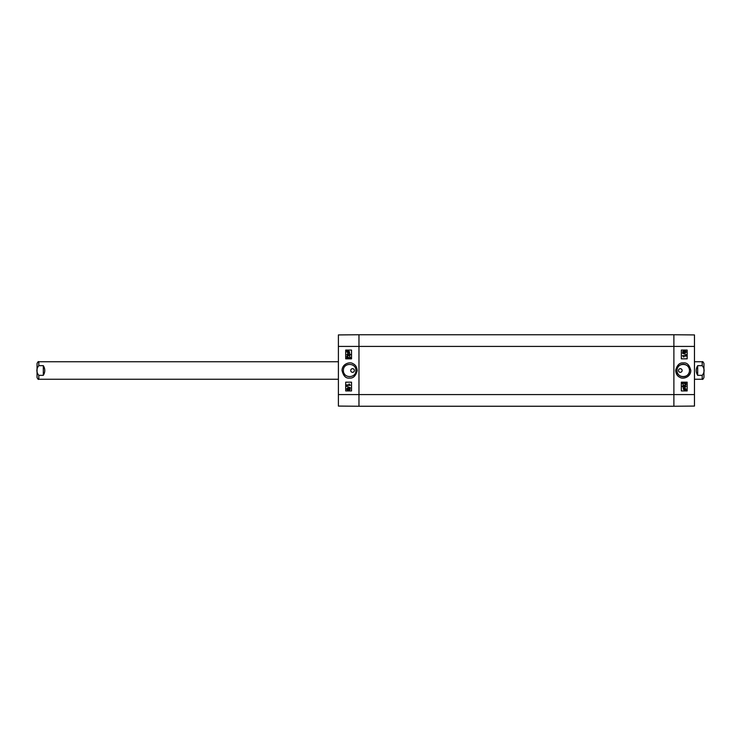<?xml version="1.0" encoding="UTF-8"?>
<svg xmlns="http://www.w3.org/2000/svg" width="741" height="741" viewBox="0 0 741 741"><rect width="100%" height="100%" fill="white"/><g stroke="black" fill="none" stroke-linecap="round" stroke-linejoin="round"><path stroke-width="1.11" d="M346.899 358.7L346.899 356.282L349.557 358.227L350.187 357.542L349.502 356.365L350.558 357.551L349.548 358.69L347.325 356.912L346.899 358.7M346.899 356.282L349.557 358.227M349.511 356.365L350.558 357.551L349.548 358.69M347.334 356.912L347.334 358.7M347.918 353.957L347.205 354.67L347.964 355.43L348.622 354.393L349.622 355.263L350.187 354.661L349.613 353.559L350.558 354.652L349.613 355.726L348.872 355.217L347.974 355.902L346.834 354.67L347.862 353.513L347.205 354.67L347.974 355.43M348.631 354.393L349.622 355.263M349.613 353.559L350.558 354.652L349.613 355.726M348.881 355.217L347.983 355.902M347.372 351.28L347.159 351.864L347.362 351.28L348.854 352.614L347.149 351.864L348.205 352.762M349.039 352.466L347.548 351.132L349.039 352.466L349.27 351.873L347.548 351.132L348.214 350.965M348.205 350.613L349.576 351.873L349.465 353.161L348.205 353.124L346.853 351.873L346.936 350.586L348.205 350.613L349.567 351.873L349.474 353.161M349.122 352.846L348.214 353.124M349.382 388.525L348.798 389.127L349.382 388.525L349.937 389.118L349.354 389.71L348.789 389.127L349.363 389.71M347.696 388.386L348.427 389.108L347.677 389.859L346.945 389.127L347.696 388.386L346.955 389.127L347.686 389.859M349.372 388.071L350.298 389.108L349.354 390.174L348.622 389.636L347.686 390.322L346.575 389.118L347.696 387.923L348.622 388.617L349.363 388.071L350.308 389.108L349.354 390.174M348.622 389.636L347.686 390.322M347.705 387.923L348.622 388.617M346.575 386.302L350.354 387.719M346.64 384.912L349.493 384.912L348.955 384.023L350.298 385.366L346.64 385.366L349.493 384.912M349.391 384.023L350.308 385.366M351.53 350.067L345.695 350.067L345.695 358.829L351.53 358.829L345.695 358.829L345.695 350.067L351.53 350.067L351.53 358.829M351.53 382.171L345.695 382.171L345.695 390.933L351.53 390.933L345.695 390.933L345.695 382.171L351.53 382.171L351.53 390.933M352.549 368.675L352.549 368.675A1.825 1.825 0 0 1 354.133 371.408A1.825 1.825 0 0 1 350.975 371.408A1.825 1.825 0 0 1 352.549 368.675L352.549 368.675M355.884 370.5C356.254 378.558 342.99 378.568 343.398 370.5C343 362.451 356.254 362.432 355.884 370.5M342.055 370.5C343.379 376.02 345.862 378.54 349.511 378.077C353.179 378.456 355.745 376.002 357.199 370.722C356.93 367.073 355.485 364.72 352.873 363.646C350.178 361.506 342.073 363.636 342.055 370.5M345.047 374.751A6.252 6.252 0 0 1 344 373.214M338.396 346.418L338.396 406.077L358.968 406.253L358.968 334.747L338.396 334.923L338.396 346.418L358.968 346.418L358.968 334.747L673.884 334.747L673.884 406.253L694.465 406.077L694.465 334.923L673.884 334.747L673.884 346.418L694.465 346.418M685.962 382.3L685.962 384.718L683.304 382.773L682.674 383.458L683.359 384.635L682.304 383.449L683.313 382.31L685.536 384.088L685.962 382.3M685.962 384.718L683.295 382.773M683.35 384.635L682.294 383.449L683.313 382.31M685.527 384.088L685.527 382.3M684.943 387.043L685.657 386.33L684.897 385.57L684.239 386.607L683.239 385.737L682.674 386.339L683.248 387.441L682.304 386.348L683.248 385.274L683.989 385.783L684.888 385.098L686.027 386.33L684.999 387.487L685.647 386.33L684.888 385.57M684.23 386.607L683.239 385.737M683.239 387.441L682.294 386.348L683.239 385.274M683.98 385.783L684.879 385.098M685.49 389.72L685.703 389.136L685.499 389.72L683.999 388.386L685.712 389.136L684.656 388.238M683.823 388.534L685.314 389.868L683.813 388.534L683.591 389.127L684.647 390.035M684.647 390.387L683.285 389.127L683.397 387.839L684.656 387.876L686.009 389.127L685.925 390.414L684.656 390.387L683.295 389.127L683.387 387.839M683.739 388.154L684.647 387.876M683.48 352.475L684.063 351.873L683.48 352.475L682.924 351.882L683.508 351.29L684.063 351.873L683.498 351.29M685.166 352.614L684.434 351.892L685.184 351.141L685.916 351.873L685.166 352.614L685.907 351.873L685.175 351.141M683.489 352.929L682.554 351.892L683.508 350.826L684.239 351.364L685.175 350.678L686.277 351.882L685.166 353.077L684.239 352.383L683.498 352.929L682.554 351.892L683.508 350.826M684.23 351.364L685.175 350.678M685.156 353.077L684.23 352.383M686.277 354.698L682.507 353.281M686.222 356.088L683.369 356.088L683.906 356.977L682.554 355.634L686.222 355.634L683.369 356.088M683.471 356.977L682.554 355.634M681.331 390.933L687.157 390.933L687.157 382.171L681.331 382.171L687.166 382.171L687.166 390.933L681.331 390.933L681.331 382.171M681.331 358.829L687.157 358.829L687.157 350.067L681.331 350.067L687.166 350.067L687.166 358.829L681.331 358.829L681.331 350.067M680.312 372.325L680.312 372.325A1.825 1.825 0 0 1 678.728 369.592A1.825 1.825 0 0 1 681.887 369.592A1.825 1.825 0 0 1 680.312 372.325L680.312 372.325M676.978 370.5C676.607 362.442 689.871 362.432 689.463 370.5C689.852 378.549 676.607 378.568 676.978 370.5M690.807 370.5C689.482 364.98 687 362.46 683.35 362.923C679.682 362.544 677.117 364.998 675.662 370.278C675.931 373.927 677.376 376.28 679.988 377.354C682.683 379.494 690.788 377.364 690.807 370.5M689.482 370.5A6.252 6.252 0 0 1 680.099 375.909A6.252 6.252 0 0 1 680.099 365.091A6.252 6.252 0 0 1 689.482 370.5M358.968 406.253L673.884 406.253L358.968 406.253L358.968 346.418L673.884 346.418L673.884 394.582L694.465 394.582M673.884 406.253L673.884 394.582L338.396 394.582M697.679 375.344C695.743 372.112 695.743 368.888 697.679 365.656L702.199 365.656C704.765 368.888 704.765 372.112 702.199 375.344L697.679 375.344L697.679 365.656M702.199 375.344L702.199 379.253C702.616 379.707 703.2 379.123 703.95 377.502L703.95 363.498C703.2 361.877 702.616 361.293 702.199 361.747L694.465 361.747M43.321 365.656C45.257 368.888 45.257 372.112 43.321 375.344L38.801 375.344C36.235 372.112 36.235 368.888 38.801 365.656L43.321 365.656L43.321 375.344M38.801 365.656L38.801 361.747C38.384 361.293 37.8 361.877 37.05 363.498L37.05 377.502C37.8 379.123 38.384 379.707 38.801 379.253L338.396 379.253M702.199 365.656L702.199 361.747M38.801 375.344L38.801 379.253M702.199 379.253L694.465 379.253M38.801 361.747L338.396 361.747"/></g></svg>
